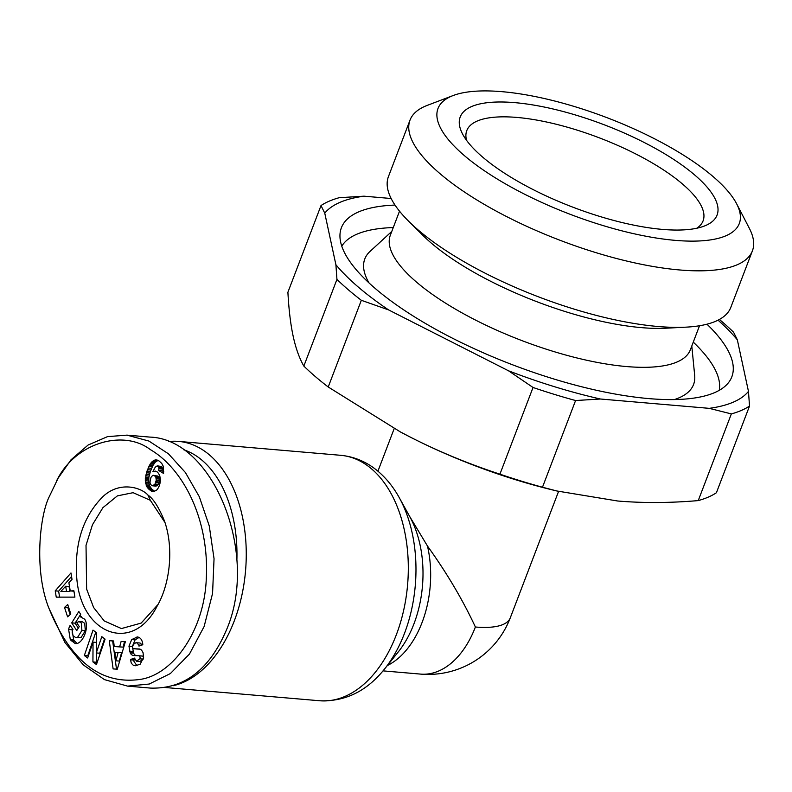<?xml version="1.0" encoding="UTF-8"?>
<svg xmlns="http://www.w3.org/2000/svg" width="792" height="792" viewBox="0 0 792 792"><rect width="100%" height="100%" fill="white"/><g stroke="black" fill="none" stroke-linecap="round" stroke-linejoin="round"><path stroke-width="1.19" d="M173.072 685.743A123.176 77.764 -85.1 0 0 243.857 584.644A123.176 77.764 -85.1 0 0 209.692 455.123A123.176 77.764 -85.1 0 0 178.606 441.401A123.176 77.764 -85.1 0 0 168.478 441.57M383.021 670.873L420.582 674.101A87.981 55.549 -85.1 0 0 475.388 627.007C462.845 600.029 446.876 573.042 427.482 546.044L409.296 515.83M157.964 604.563L141.164 623.096L121.453 628.561L104.247 620.958L93.634 607.553L86.635 589.119L86.021 545.361L92.466 524.74L102.94 507.642L117.384 495.871L133.115 492.683L150.322 500.287L164.993 522.552M77.784 637.006L81.913 630.491L81.348 623.076L79.032 621.552L76.725 622.661L79.259 626.561L76.735 630.6L71.716 622.878L78.834 611.483L80.675 614.325L79.784 616.463L84.625 619.166C89.961 626.383 82.794 644.846 75.171 643.559L70.31 639.698L68.627 629.452A9.484 5.989 94.9 0 1 69.27 627.205A9.484 5.989 94.9 0 1 70.112 625.442L72.983 629.383A3.851 2.425 -85.1 0 0 72.587 630.184A3.851 2.425 -85.1 0 0 72.26 632.976L73.191 635.857L75.676 637.53L81.19 637.293L75.676 637.53M79.18 621.572L82.427 621.849L84.744 623.363L85.308 630.788L81.19 637.293M81.913 630.491L85.308 630.788M79.784 616.463L81.249 616.592M136.986 636.897L137.234 636.907C140.303 637.402 142.134 639.698 142.718 643.777L142.808 644.728L138.946 646.084L138.847 645.015L136.689 642.738L135.541 642.876L133.462 644.411L132.63 646.44A2.049 1.297 -85.1 0 0 133.729 648.737L139.164 648.985A7.692 4.861 94.9 0 1 139.283 648.994A7.692 4.861 94.9 0 1 141.709 650.341L143.045 652.638L143.59 657.538L140.164 664.191L135.501 665.745L133.244 665.221L131.314 663.231L130.452 659.518L134.472 658.102L136.521 661.191L139.838 658.805A2.049 1.297 -85.1 0 0 139.857 658.756A2.049 1.297 -85.1 0 0 138.927 655.766A2.049 1.297 -85.1 0 0 138.897 655.766L133.61 655.519A7.692 4.861 94.9 0 1 133.492 655.509A7.692 4.861 94.9 0 1 130.215 652.895L128.957 646.173L131.69 639.57L137.491 636.936M130.482 659.815L133.878 660.102L134.026 661.548L136.947 665.656M142.322 656.063L138.927 655.766L142.293 656.053A2.049 1.297 94.9 0 1 142.322 656.063A2.049 1.297 94.9 0 1 143.253 659.053A2.049 1.297 94.9 0 1 143.233 659.102L139.927 661.478L136.521 661.191M160.449 479.467A12.385 7.821 94.9 0 1 159.251 485.773A12.385 7.821 94.9 0 1 156.697 490.05L153.816 491.555L151.49 491.139L148.48 488.882L146.371 485.882L145.292 479.071L146.975 471.151L149.579 465.102L152.529 461.251L156.262 459.885L159.113 460.993L161.766 463.468L163.32 466.359L163.597 473.458L158.697 470.488L158.954 467.755L157.281 465.825L155.212 467.231L152.876 471.705L155.341 471.111L157.588 472.171L159.637 475.2L160.449 479.467M48.985 608.404L64.994 642.589L83.318 664.914L104.455 679.625L127.591 686.119L149.252 684.031L170.389 673.547L189.456 654.073L204.118 626.541L212.563 593.436L214.048 558.707L209.256 525.908L199.327 496.772L185.417 472.537L168.419 453.786L148.945 441.075L126.977 435.125L107.504 436.639L88.13 445.015L71.023 459.786L58.163 478.101L49.154 496.881C39.719 515.78 33.868 571.082 48.985 608.404C70.409 660.914 100.534 684.625 139.352 679.516C172.042 675.536 204.395 631.66 206.306 578.299C209.365 519.394 183.269 468.805 150.391 449.638C123.542 429.076 75.121 442.332 56.45 481.16M127.591 686.119L150.539 688.09C184.477 689.159 209.989 669.299 227.066 628.511C258.875 552.578 213.117 439.055 149.916 437.095L126.977 435.125M183.516 449.688A116.582 73.597 94.9 0 1 202.366 460.528A116.582 73.597 94.9 0 1 236.907 559.251M336.947 279.378A241.956 77.576 20.9 0 0 348.312 289.763A241.956 77.576 20.9 0 0 361.33 300.297L328.225 386.991A241.956 77.576 -159.1 0 1 315.206 376.457A241.956 77.576 -159.1 0 1 303.841 366.072L336.947 279.378L335.897 264.716A230.957 74.052 20.9 0 0 358.162 286.952A230.957 74.052 20.9 0 0 388.555 309.89L508.513 370.795A230.957 74.052 20.9 0 0 600.415 399.01L709.236 408.345A230.957 74.052 20.9 0 0 748.47 391.387L737.332 339.817A230.957 74.052 20.9 0 0 718.037 320.176M737.332 339.817L733.58 332.234A241.956 77.576 20.9 0 0 722.215 321.849A241.956 77.576 20.9 0 0 719.384 319.463M453.133 95.545L427.215 105.395A183.249 58.747 20.9 0 0 410.018 120.107L388.427 176.646A183.249 58.747 20.9 0 0 408.652 221.235A183.249 58.747 20.9 0 0 418.027 229.868A183.249 58.747 20.9 0 0 686.021 327.155A183.249 58.747 20.9 0 0 730.808 307.395L752.4 250.856A183.249 58.747 20.9 0 0 749.39 228.413L736.639 203.801A161.251 51.698 -159.1 0 1 649.915 236.957A161.251 51.698 -159.1 0 1 464.053 155.331A161.251 51.698 -159.1 0 1 453.133 95.545A161.251 51.698 -159.1 0 1 713.236 176.705A161.251 51.698 -159.1 0 1 736.639 203.801M410.018 120.107A183.249 58.747 20.9 0 0 439.619 173.329A183.249 58.747 20.9 0 0 622.7 260.073A183.249 58.747 20.9 0 0 752.4 250.856M466.547 140.303A126.472 40.55 -159.1 0 1 466.775 130.63A126.472 40.55 -159.1 0 1 556.291 124.265A126.472 40.55 -159.1 0 1 682.645 184.14A126.472 40.55 -159.1 0 1 703.078 220.869A126.472 40.55 -159.1 0 1 696.802 228.225M694.861 175.131A137.471 44.075 20.9 0 0 536.402 105.544A137.471 44.075 20.9 0 0 462.469 133.808A137.471 44.075 20.9 0 0 482.417 156.905A137.471 44.075 20.9 0 0 704.167 226.106A137.471 44.075 20.9 0 0 694.861 175.131M719.245 390.327A202.366 64.885 20.9 0 0 693.277 342.124M706.969 324.195A208.959 66.993 -159.1 0 1 728.393 382.783A208.959 66.993 -159.1 0 1 574.16 384.813A208.959 66.993 -159.1 0 1 375.161 288.407A208.959 66.993 -159.1 0 1 339.986 234.462A208.959 66.993 -159.1 0 1 395 205.069M399.514 211.187L390.327 235.254A160.568 51.48 20.9 0 0 416.265 281.893A160.568 51.48 20.9 0 0 576.685 357.895A160.568 51.48 20.9 0 0 690.337 349.817L699.524 325.75M391.783 231.432L370.032 251.42A175.963 56.42 20.9 0 0 369.042 282.962M408.652 221.235L422.908 235.392A160.568 51.48 20.9 0 0 431.135 242.956A160.568 51.48 20.9 0 0 665.953 328.205L686.021 327.155M391.149 198.515L363.993 196.178L339.174 197.713A241.956 77.576 20.9 0 0 321.007 205.564L287.902 292.258C288.823 309.514 290.575 324.185 293.169 336.244C295.772 348.252 299.336 358.192 303.841 366.072M533.036 387.476A241.956 77.576 20.9 0 0 575.586 400.534L542.48 487.228A241.956 77.576 -159.1 0 1 499.93 474.17L533.036 387.476L508.513 370.795M731.353 413.909A241.956 77.576 20.9 0 0 749.519 406.048L716.413 492.743A241.956 77.576 -159.1 0 1 698.247 500.593L731.353 413.909L709.236 408.345M542.48 487.228L556.806 490.971L617.661 500.999C643.074 503.148 669.933 503.019 698.247 500.593M748.47 391.387L749.519 406.048M556.806 490.971L551.598 489.703A219.958 70.518 -159.1 0 1 411.375 437.659C439.382 451.846 468.904 464.013 499.93 474.17M600.415 399.01L575.586 400.534M388.555 309.89L361.33 300.297M328.225 386.991L400.386 431.937L411.375 437.659A219.958 70.518 -159.1 0 1 400.514 432.006A219.958 70.518 -159.1 0 1 400.455 431.977M674.398 399.564A175.963 56.42 20.9 0 0 694.683 375.388L691.792 345.995M393.268 227.561A202.366 64.885 20.9 0 0 341.778 246.183M363.993 196.178A230.957 74.052 20.9 0 0 324.76 213.147L321.007 205.564M324.76 213.147L335.897 264.716M147.936 495.059C153.282 498.623 158.776 507.217 164.419 520.849C174.388 549.153 169.528 585.05 157.103 606.137C132.363 655.014 79.022 634.154 76.567 574.636C74.844 542.352 83.487 516.483 102.505 497.02C119.107 480.863 140.897 487.139 147.936 495.059L150.322 500.287M55.222 590.862L70.973 572.953L72.022 579.427L68.894 582.783L70.231 590.931L73.874 590.743L74.913 597.118L56.252 597.138L55.222 590.862L58.628 591.159L59.598 597.138M96.376 632.63L96.268 652.935L101.802 636.679L105.089 639.134L96.436 664.547L92.931 661.934L93.04 642.134L87.645 657.984L84.348 655.529L93.011 630.115L96.376 632.63M133.729 648.737A2.049 1.297 -85.1 0 0 133.769 648.737L137.165 649.024A2.049 1.297 94.9 0 1 137.135 649.024A2.049 1.297 94.9 0 1 137.095 649.024L133.729 648.737M67.587 616.849L64.508 607.414L67.726 604.534L70.805 613.968L67.587 616.849M113.117 668.923L109.266 640.678L113.583 640.956L114.226 646.51L119.661 646.856L121.126 641.431L125.374 641.688L117.295 669.181L113.117 668.923M154.935 471.111L155.549 471.161M153.945 471.28L156.559 471.507M156.955 471.725L152.876 471.705M157.281 465.825L161.548 466.518L162.35 468.052L162.093 470.785L163.805 471.824M158.153 466.231L161.548 466.518M158.45 466.528L161.845 466.825M158.954 467.755L162.35 468.052M158.984 468.755L162.38 469.042M158.697 470.488L162.093 470.785M155.331 459.934L157.331 460.103M158.054 460.38L155.173 462.261L152.985 465.399L150.371 471.448L148.856 477.497L148.777 482.566L149.767 486.169L151.876 489.169L154.697 491.327M154.4 460.152L157.796 460.439M153.47 460.568L156.865 460.865M153.292 460.687L156.687 460.984M152.529 461.251L155.925 461.548M151.777 461.974L155.173 462.261M151.034 462.845L154.43 463.142M150.292 463.904L153.697 464.201M149.579 465.102L152.985 465.399M148.876 466.488L152.272 466.775M148.183 468.022L151.579 468.32M147.49 469.715L150.886 470.002M146.975 471.151L150.371 471.448M146.451 472.765L149.846 473.062M146.025 474.309L149.421 474.606M145.698 475.794L149.094 476.091M145.461 477.21L148.856 477.497M145.322 478.526L148.718 478.813M145.292 479.071L148.688 479.358M145.263 480.734L148.658 481.021M145.381 482.278L148.777 482.566M145.629 483.704L149.025 484.001M146.005 485.001L149.411 485.288M146.371 485.882L149.767 486.169M146.936 486.912L150.341 487.209M147.639 487.931L151.034 488.228M148.48 488.882L151.876 489.169M149.431 489.773L152.836 490.07M149.559 489.882L152.955 490.169M150.539 490.624L153.935 490.921M151.49 491.139L154.44 491.396M152.41 491.456L153.608 491.565M157.935 476.032L159.242 477.497L159.677 480.477L158.37 484.397L156.073 486.12L152.678 485.823L154.975 484.1L156.272 480.18L155.846 477.2L154.539 475.735L157.935 476.032L152.638 475.447L150.955 477.408L149.935 482.308L150.896 484.803L152.678 485.823M155.123 476.24L158.529 476.537M155.846 477.2L159.242 477.497M156.252 478.546L159.647 478.843M156.281 478.794L159.677 479.081M156.272 480.18L159.677 480.477M155.975 481.714L159.38 482.001M155.658 482.675L159.053 482.971M154.975 484.1L158.37 484.397M154.222 485.09L157.618 485.387M153.678 485.526L157.073 485.813M154.539 475.735L153.618 475.299M71.547 576.467L58.628 591.159M73.953 591.208L70.231 590.931M69.874 591.426L60.855 591.426L69.874 591.426L69.082 586.526L65.686 586.238L60.855 591.426M66.479 591.129L65.686 586.238M96.268 652.935L99.663 653.222L104.594 638.758M95.792 632.194L87.754 655.826L88.249 656.192M84.348 655.529L87.754 655.826M93.04 642.134L96.317 642.421M96.386 652.945L96.337 662.231L97.04 662.755M92.931 661.934L96.337 662.231M130.215 652.895L133.62 653.192A7.692 4.861 -85.1 0 0 136.115 655.637M134.64 659.528L133.878 660.102M130.452 659.518L133.848 659.815M140.055 649.163L137.165 649.024M136.689 642.738L140.085 643.025L142.194 644.936M131.69 639.57L135.095 639.857L132.353 646.47L133.62 653.192M139.055 637.431L135.095 639.857M128.957 646.173L132.353 646.47M129.611 651.668L133.006 651.955M72.369 628.383A9.484 5.989 -85.1 0 0 72.022 629.739L73.706 639.986L76.923 643.401M68.627 629.452L72.022 629.739M70.31 639.698L73.706 639.986M80.655 614.295L75.111 623.165L78.309 628.086M71.716 622.878L75.111 623.165M64.508 607.414L67.904 607.712L70.141 614.562M68.567 607.117L67.904 607.712M109.266 640.678L112.662 640.976L116.503 669.131M125.354 641.768L124.532 641.718L123.057 647.143L114.226 646.51M121.126 641.431L124.532 641.718M119.661 646.856L123.057 647.143M113.593 641.035L112.662 640.976M121.552 652.717L119.285 661.082L115.889 660.795L118.156 652.42L121.552 652.717M118.156 652.42L114.889 652.222L115.889 660.795M399.307 497.742L409.84 516.8A93.159 58.816 94.9 0 1 398.247 651.945L384.615 668.933A118.008 74.498 -85.1 0 0 399.307 497.742C393.664 487.496 386.773 478.853 378.635 471.804C367.409 462.162 354.747 456.667 340.649 455.301A123.176 77.764 94.9 0 1 371.745 469.032A123.176 77.764 94.9 0 1 403.623 610.483A123.176 77.764 94.9 0 1 319.592 700.752L165.389 687.525M387.318 665.557A87.981 55.549 -85.1 0 0 427.482 546.044M558.578 491.396L510.296 617.819A87.981 28.205 -159.1 0 1 475.388 627.007M139.838 658.805L143.233 659.102M138.847 645.015L141.362 645.232M71.072 640.867L74.468 641.154M79.032 621.552L82.427 621.849M394.198 428.581L377.923 471.2M319.592 700.752C345.154 701.801 366.835 691.198 384.615 668.933M340.649 455.301L178.606 441.401M420.582 674.101A87.981 87.981 0 0 0 510.296 617.819"/></g></svg>
